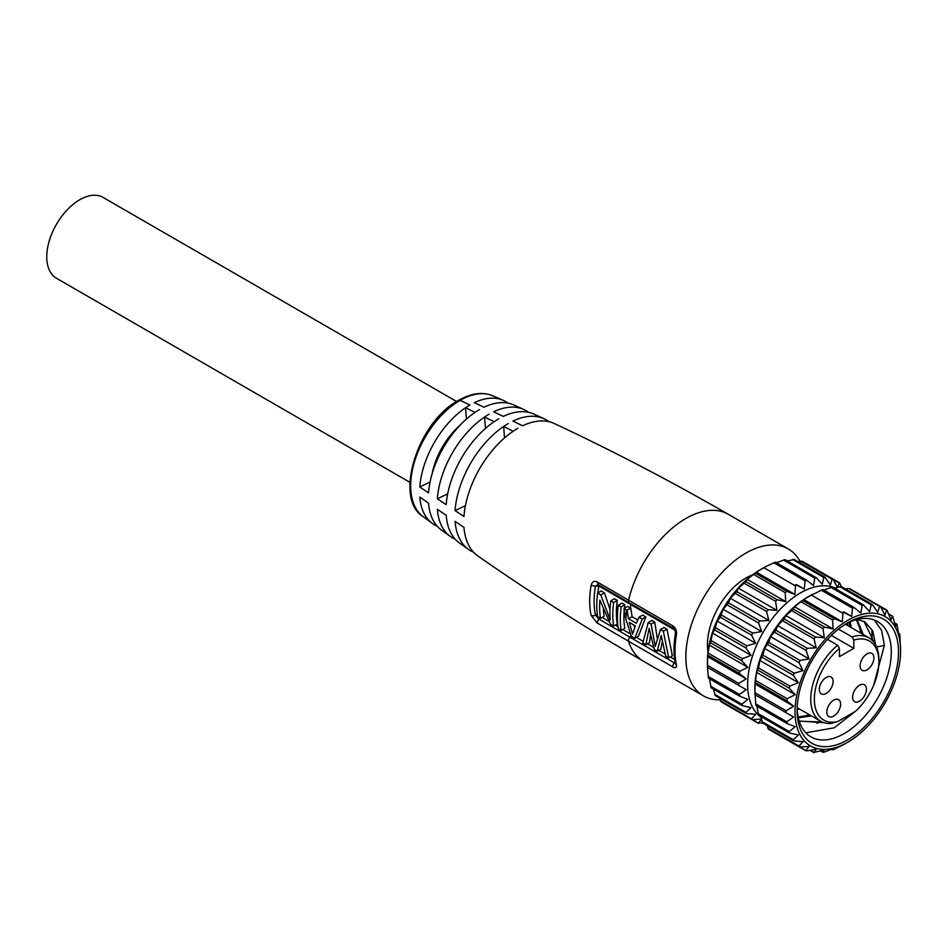 <?xml version="1.0" encoding="UTF-8"?>
<svg xmlns="http://www.w3.org/2000/svg" width="948" height="948" viewBox="0 0 948 948"><rect width="100%" height="100%" fill="white"/><g stroke="black" fill="none" stroke-linecap="round" stroke-linejoin="round"><path stroke-width="1.42" d="M489.109 414.169L484.57 417.025L494.098 421.718A74.548 43.039 120 0 0 446.188 504.715L437.348 498.814A73.458 42.411 -60 0 1 484.57 417.025L485.471 428.413M513.176 431.245A76.551 44.2 120 0 0 463.963 516.47L455.052 510.605A75.579 43.632 -60 0 1 503.637 426.47L513.164 431.245L517.904 428.271M475.043 412.368A72.321 41.759 120 0 0 428.555 492.889L419.798 486.952A71.136 41.072 -60 0 1 465.515 407.759L475.043 412.368L479.51 409.56M437.004 526.01A71.136 41.072 -60 0 1 432.146 523.249A71.136 41.072 -60 0 1 419.798 497.072L428.555 503.187A72.321 41.759 120 0 0 441.211 529.873L450.3 536.45A73.458 42.411 -60 0 1 437.348 509.266L446.188 515.333A74.548 43.039 120 0 0 459.425 542.979L468.585 549.473A75.579 43.632 -60 0 1 455.052 521.364L463.963 527.372A76.551 44.2 120 0 0 477.768 555.907C531.425 593.33 586.646 628.441 643.431 661.23L703.416 695.856A84.834 48.976 -60 0 1 690.417 627.884A84.834 48.976 -60 0 1 745.839 553.122A84.834 48.976 -60 0 1 788.25 548.928A84.834 48.976 -60 0 1 799.97 561.287M455.17 539.175A73.458 42.411 -60 0 1 450.3 536.45M473.479 552.163A75.579 43.632 -60 0 1 468.585 549.473M591.114 615.347A84.443 48.751 120 0 1 591.114 585.378C592.168 581.716 594.159 580.555 597.086 581.906L672.95 625.953C675.675 627.955 676.836 630.953 676.434 634.947A84.834 48.976 120 0 0 676.434 664.939C676.825 667.724 675.663 668.399 672.938 666.977L597.086 622.931L591.114 615.347A3.389 2.334 -12.2 0 0 595.486 615.086L598.449 618.807L629.899 637.21A3.389 1.955 120 0 0 628.56 641.346A84.834 48.976 120 0 0 643.431 661.23M522.609 425.794L512.951 421.078A75.579 43.632 -60 0 1 544.057 418.743L533.854 414.063A74.548 43.039 120 0 0 503.293 416.409L493.635 411.788A73.458 42.411 -60 0 1 523.64 409.418L513.401 404.832A72.321 41.759 120 0 0 483.966 407.213L474.296 402.687A71.136 41.072 -60 0 1 503.139 400.293A71.136 41.072 -60 0 1 507.938 403.125M523.64 409.418A73.458 42.411 -60 0 1 528.439 412.285M597.69 584.359L629.152 602.762A3.389 1.955 120 0 1 628.56 600.321A84.834 48.976 120 0 1 685.854 518.497A84.834 48.976 120 0 1 728.265 514.29C671.48 481.513 613.463 451.236 554.225 423.483A76.551 44.2 120 0 0 522.621 425.794M544.057 418.743A75.579 43.632 -60 0 1 548.833 421.635M460.076 400.376A69.856 40.326 -60 0 1 460.562 400.092A69.856 40.326 -60 0 1 492.605 395.707C482.651 391.619 471.322 393.159 458.607 400.329C417.665 421.682 393.562 498.541 422.903 516.423A69.856 40.326 -60 0 1 422.903 516.423A69.856 40.326 -60 0 1 411.491 475.197A69.856 40.326 -60 0 1 460.076 400.376L469.912 404.997L465.515 407.759L466.416 419.087M430.06 482.058L419.798 486.952M460.218 425.06A55.138 31.841 120 0 0 432.134 473.704M456.604 401.525L103.083 197.421A46.653 26.935 120 0 0 79.762 199.732A46.653 26.935 120 0 0 49.272 240.851A46.653 26.935 120 0 0 56.43 278.238L409.951 482.342M719.994 699.814A84.834 48.976 -60 0 1 703.416 695.856M672.938 666.977A3.389 1.955 -60 0 1 674.289 662.842L675.355 663.221M597.086 581.906L598.449 584.513L595.486 586.137A81.587 47.104 -60 0 0 595.486 615.086A2.548 1.754 -12.2 0 1 597.335 614.541M630.941 603.793A2.548 1.469 -60 0 1 630.93 604.694L599.491 586.302L598.769 586.694A2.548 1.114 9.8 0 0 595.486 586.137L591.114 585.378M625.917 619.4A84.834 48.976 -60 0 1 626.735 610.109L630.835 608.249L627.612 606.388L623.95 608.498L625.917 619.4L631.404 636.357L634.793 638.312L638.442 636.203L645.896 616.947L642.673 615.086L639.011 617.195L642.246 619.056L634.793 638.312M624.827 604.777L621.177 606.886L618.286 605.215L621.947 603.106L624.827 604.777A79.739 46.037 120 0 0 624.388 608.249M624.199 610.251A79.739 46.037 120 0 0 624.827 628.334L621.177 630.444A84.822 48.964 -60 0 1 621.177 606.886M617.314 600.404A79.691 46.014 120 0 0 617.314 623.962L613.652 626.071A84.787 48.952 -60 0 1 613.652 602.513L617.314 600.404L614.434 598.721L610.785 600.842L613.652 602.513M603.366 609.457A79.537 45.919 120 0 0 604.16 616.236L600.499 618.345A84.633 48.858 -60 0 1 599.918 600.143L610.476 624.211L613.652 626.071M610.785 600.842A84.763 48.941 120 0 0 610.216 619.921L600.807 594.977L604.457 592.867L601.305 590.995L597.643 593.104A84.585 48.834 120 0 0 597.643 616.65L600.499 618.345M604.457 592.867L609.991 609.363M630.835 608.249L632.079 616.662L637.731 619.933M666.989 629.128L672.381 655.791L668.731 657.9L665.721 656.17L661.206 635.515L657.225 651.264L654.333 649.593L649.167 628.346L645.872 644.711L642.827 642.945L648.219 622.516L651.11 624.187L655.281 646.323L660.436 629.567L663.327 631.238L666.989 629.128L664.086 627.457L660.436 629.567M657.225 651.264L660.875 649.155L662.131 642.163M645.872 644.711L649.522 642.59L650.375 635.681M657.26 638.348L654.772 622.078L651.88 620.407L648.219 622.516M626.735 610.109L623.95 608.498M627.173 610.37L628.465 618.748L636.286 623.263L639.011 617.195M632.648 634.07L629.188 622.326L635.302 625.846L632.648 634.07M628.465 618.748L632.079 616.662M642.246 619.056L645.896 616.947M634.722 627.398L634.046 625.123M663.327 631.238L668.731 657.9M654.772 622.078L651.11 624.187M618.286 605.215A84.822 48.964 120 0 0 618.286 628.773L621.177 630.444M600.807 594.977L597.643 593.104M752.463 574.903A54.297 31.343 120 0 0 707.445 644.557A54.297 31.343 120 0 0 708.026 651.869M760.237 569.748L765.036 566.975L760.237 569.748A74.655 43.098 120 0 0 707.445 661.183L707.457 667.297L707.646 656.62L709.27 645.055L710.609 642.815L712.469 633.074L714.697 629.934L717.138 621.023L720.302 617.172L723.146 609.291L728.55 602.881L730.304 598.224L736.809 591.647L738.397 588.151L745.91 581.681L747.178 579.394L756.385 572.201L765.534 566.691L775.464 562.14L806.215 579.892M755.58 573.279L786.864 591.339L794.922 594.455L795.621 584.643L804.271 589.052L805.077 580.828L806.748 580.2L775.464 562.14M776.519 562.721L785.051 559.616L816.346 577.806L814.747 578.055L783.463 559.995M787.314 560.932L794.045 559.581M798.015 561.619L802.126 561.654M728.55 705.395L727.246 704.885M721.392 701.508L719.295 697.965M713.346 689.042L715.313 695.666L745.981 713.382M709.507 678.804L711.083 687.738L741.905 705.525L751.006 707.646L745.981 712.398L746.823 713.595L755.675 714.294L751.574 718.691L758.53 723.407L727.934 705.739M739.227 695.927L708.44 678.187L707.457 667.297L732.188 681.576L707.457 667.297M796.818 584.75L804.271 589.052M806.748 580.2L813.479 585.615L814.747 578.055M816.346 577.806L822.26 584.241L823.848 577.51L792.564 559.45M825.317 577.64L823.848 577.51L825.317 577.64L830.353 584.963L832.107 579.216L800.823 561.157M833.41 579.726L832.107 579.216L833.41 579.726L837.511 587.76L839.264 583.103L833.41 579.726M872.101 604.386L841.362 586.646L839.667 582.878L832.735 578.873M766.612 725.291L762.642 722.992L758.53 722.945L761.682 719.094L752.665 719.568L720.302 700.631M714.697 694.327L745.981 712.398L746.823 713.595M710.609 686.174L741.893 704.234L742.474 705.739M741.893 704.234L747.806 699.351L739.748 696.235L739.452 694.469L746.183 689.658L732.188 681.576M708.44 678.187L739.748 696.235M726.879 678.519L707.646 667.416M707.457 665.342L738.741 683.401L738.729 685.357M738.741 683.401L746.183 678.875L707.646 656.62M746.183 678.875L739.452 673.447L708.18 655.388M708.464 653.29L739.748 671.35L739.452 673.447M739.748 671.35L747.806 667.309L709.27 645.055M747.806 667.309L741.893 660.875L710.609 642.815M711.19 640.635L742.474 658.694L741.893 660.875M742.474 658.694L751.006 655.317L712.469 633.074M751.006 655.317L745.981 648.005L714.697 629.934M715.539 627.754L746.823 645.813L745.981 648.005M746.823 645.813L755.675 643.277L717.138 621.023M755.675 643.277L751.574 635.231L720.302 617.172M721.392 615.039L752.676 633.098L751.574 635.231M752.676 633.098L761.682 631.546L723.146 609.291M761.682 631.546L758.53 622.955L727.246 604.895M728.55 602.881L759.834 620.94L758.53 622.955M759.834 620.94L768.84 620.466L730.304 598.224M768.84 620.466L766.612 611.531L735.34 593.472M736.809 591.647L768.093 609.706L766.612 611.531M768.093 609.706L776.933 610.405L738.397 588.151M776.933 610.405L775.594 601.328L744.31 583.269M745.91 581.681L777.194 599.74L775.594 601.328M777.194 599.74L785.726 601.636L747.178 579.394M785.726 601.636L785.193 592.642L753.909 574.583M786.864 591.339L785.193 592.642M794.922 594.455L756.385 572.201M835.437 588.08A74.655 43.098 120 0 0 800.42 592.95A74.655 43.098 120 0 0 752.285 656.691A74.655 43.098 120 0 0 760.924 717.15M786.615 723.288L755.829 705.549L754.833 688.544A74.655 43.098 -60 0 1 807.625 597.11L822.852 589.502L853.603 607.253M775.938 732.757L774.635 732.247M768.781 728.858L766.683 725.327M760.734 716.404L762.702 723.028L793.369 740.732M756.895 706.153L758.471 715.1L789.293 732.887L789.281 731.595L795.194 726.713L787.136 723.597L786.852 721.831L793.571 717.02L754.845 694.659L755.035 683.982L756.658 672.416L758.578 667.996L759.858 660.424L762.939 655.115L764.526 648.385L768.781 642.4L770.534 636.653L775.938 630.242L777.692 625.585L784.197 619.008L785.785 615.513L791.699 610.63L794.578 606.756L803.774 599.563L812.424 594.337L807.625 597.11M844.206 744.299L834.252 749.204L832.581 749.832L833.114 748.6L824.582 751.977L822.983 752.226L824.322 749.975L814.012 752.38L816.228 749.252L807.222 750.816L805.919 750.306L809.071 746.455L800.065 746.929L805.93 750.769L775.322 733.1M802.968 600.629L834.252 618.7L842.31 621.817L843.009 612.005L851.66 616.413L852.465 608.178L821.181 590.118M834.252 618.7L832.581 620.004L801.297 601.933M793.298 609.031L824.582 627.102L833.114 628.998L832.581 620.004M824.582 627.102L822.983 628.69L791.699 610.63M784.197 619.008L815.481 637.068L824.322 637.767L822.983 628.69M815.481 637.068L814.012 638.893L782.728 620.833M775.938 630.242L807.222 648.302L816.228 647.828L814.012 638.893M807.222 648.302L805.919 650.316L774.635 632.257M768.781 642.4L800.065 660.46L809.071 658.896L805.919 650.316M800.065 660.46L798.974 662.593L767.69 644.533M762.939 655.115L794.211 673.175L803.063 670.639L798.974 662.593M794.211 673.175L793.369 675.355L762.085 657.296M758.578 667.996L789.862 686.056L798.394 682.679L793.369 675.355M789.862 686.056L789.281 688.224L757.997 670.165M755.852 680.652L787.136 698.712L795.194 694.659L789.281 688.224M787.136 698.712L786.84 700.809L755.568 682.75M754.845 692.692L786.129 710.763L793.571 706.224L786.84 700.809M786.129 710.763L786.129 712.718M755.829 705.549L787.136 723.597M762.085 721.689L793.369 739.748L798.394 735.008L789.862 733.1M793.369 739.748L794.211 740.957L793.369 739.748M767.69 727.993L798.974 746.052L803.063 741.656L794.211 740.957M798.974 746.052L800.065 746.929L798.974 746.052M810.386 750.295L814.012 752.653L810.03 750.354M820.861 751.006L822.994 752.345L820.731 751.041M831.55 749.24L832.581 749.856L831.526 749.252M843.009 744.986L847.808 742.225A74.655 43.098 -60 0 1 795.028 711.747A74.655 43.098 -60 0 1 847.808 620.312A74.655 43.098 -60 0 1 900.6 650.79A74.655 43.098 -60 0 1 847.808 742.225L843.009 744.986M847.808 739.795A71.681 41.392 120 0 0 898.503 651.999A71.681 41.392 120 0 0 847.808 622.741L847.808 622.741A71.681 41.392 120 0 0 797.126 710.526A71.681 41.392 120 0 0 847.808 739.795M900.6 650.79L899.877 635.551L899.581 633.797L898.55 633.205M894.699 622.919L896.962 624.234L898.775 634.864L899.581 633.797L898.538 633.169M888.75 614.008L892.732 616.307L895.576 626.569L896.855 624.282L894.734 623.061M849.515 588.554L887.055 610.239L890.907 619.921L892.506 616.425L888.88 614.34M884.899 615.122L886.653 610.465L880.799 607.075L884.899 615.122M872.717 605.002L871.236 604.871L872.717 605.002L877.741 612.325L879.495 606.566L880.799 607.075L849.515 589.016M823.907 590.083L832.439 586.978L863.261 604.777L869.648 611.602L871.236 604.871L839.964 586.812L841.433 586.942M863.735 605.168L862.135 605.417L830.851 587.357M822.852 589.466L853.864 607.372L860.867 612.977L862.135 605.417M854.136 607.561L852.465 608.178M844.206 612.112L851.66 616.413M842.31 621.817L803.774 599.563M833.114 628.998L794.578 606.756M824.322 637.767L785.785 615.513M816.228 647.828L777.692 625.585M809.071 658.896L770.534 636.653M803.063 670.639L764.526 648.385M798.394 682.679L759.858 660.424M795.194 694.659L756.658 672.416M793.571 706.224L755.035 683.982M774.267 705.869L755.035 694.765M834.702 588.281L839.964 586.812M845.403 588.969L848.211 588.507M797.161 708.393A66.597 38.453 120 0 0 810.919 736.857A66.597 38.453 120 0 0 844.218 733.562A66.597 38.453 120 0 0 891.298 651.999A66.597 38.453 120 0 0 877.504 621.521A66.597 38.453 120 0 0 845.983 623.831M805.8 732.816L834.228 727.791L855.084 711.557M873.546 685.558L884.354 645.481L881.616 630.408L874.329 620.004M884.354 645.481L876.568 646.951M857.134 619.447L864.801 621.817L872.717 630.799L875.668 645.043M872.338 640.445L871.781 631.107M817.01 723.336L821.075 721.464M860.346 632.861L860.037 626.118M805.03 716.404L809.082 714.543M823.954 722.684L799.176 721.049M856.933 619.494L863.32 634.579M811.464 715.918L798.299 717.766M850.107 621.841L851.328 627.659M799.472 708.997L797.209 709.673M874.175 642.625L864.066 621.414M822.129 721.985L799.413 721.203M856.364 619.636L861.886 633.75M810.03 715.088L798.133 716.996M849.041 622.315L849.882 626.829M798.038 708.168L797.161 708.452M847.595 625.502L847.607 623.002M853.816 648.337L853.816 640.09A45.634 26.354 -60 0 1 878.891 661.941A45.634 26.354 -60 0 1 855.333 711.415L837.89 721.487L830.839 723.49A48.182 27.824 -60 0 1 820.719 721.262A48.182 27.824 -60 0 1 810.741 699.209A48.182 27.824 -60 0 1 837.617 645.233L839.418 648.408L839.418 656.644L853.816 648.337L831.372 635.385M827.486 639.39L837.617 645.233M853.816 640.09L852.015 636.926L838.494 629.116M852.015 636.926A48.182 27.824 -60 0 1 868.901 637.803A48.182 27.824 -60 0 1 878.891 659.867L878.891 661.941M837.89 721.487A45.634 26.354 -60 0 1 814.344 699.209A45.634 26.354 -60 0 1 839.418 648.408M826.822 712.09A9.753 5.629 120 0 0 828.836 716.558A9.753 5.629 120 0 0 836.361 713.939A9.753 5.629 120 0 0 840.615 704.127A9.753 5.629 120 0 0 838.589 699.66A9.753 5.629 120 0 0 831.076 702.267A9.753 5.629 120 0 0 826.822 712.09M860.109 665.851A9.753 5.629 120 0 0 862.135 670.319A9.753 5.629 120 0 0 869.648 667.712A9.753 5.629 120 0 0 873.902 657.888A9.753 5.629 120 0 0 871.887 653.421A9.753 5.629 120 0 0 864.363 656.04A9.753 5.629 120 0 0 860.109 665.851M819.321 689.409A9.753 5.629 120 0 0 821.335 693.865A9.753 5.629 120 0 0 828.86 691.258A9.753 5.629 120 0 0 833.114 681.434A9.753 5.629 120 0 0 831.1 676.979A9.753 5.629 120 0 0 823.575 679.586A9.753 5.629 120 0 0 819.321 689.409M852.608 697.195A9.753 5.629 120 0 0 854.634 701.662A9.753 5.629 120 0 0 862.147 699.055A9.753 5.629 120 0 0 866.413 689.232A9.753 5.629 120 0 0 864.386 684.764A9.753 5.629 120 0 0 856.874 687.383A9.753 5.629 120 0 0 852.608 697.195M508.306 423.531L503.637 426.458L504.537 437.917M465.432 505.663L455.052 510.605M447.669 493.896L437.348 498.814M494.098 421.718L498.707 418.826M492.605 395.707L503.139 400.293M672.95 625.953A3.389 1.955 120 0 0 673.518 628.382M676.434 634.947A3.389 1.493 -170.2 0 1 675.426 633.631C673.542 644.676 673.542 654.712 675.462 663.707L675.948 663.008M676.434 664.939A3.389 2.334 167.8 0 1 675.462 663.707M675.059 661.657A2.548 1.469 -60 0 1 674.289 662.842L629.899 637.21A2.548 1.469 -60 0 0 630.93 635.219M597.086 622.931L599.207 617.575M599.491 586.302L599.456 585.402M630.396 608A79.739 46.037 120 0 1 630.93 604.694L674.905 630.088M674.703 659.5L670.331 656.976M664.963 653.883L658.824 650.34M653.492 647.259L647.472 643.775M643.028 641.215L636.392 637.388M630.408 633.928L622.789 629.508M617.978 626.711L615.276 625.135M608.96 621.426L602.146 617.397M597.892 592.962A79.442 45.86 -60 0 1 598.769 586.694M795.123 585.734L763.839 567.674M805.077 580.828L773.793 562.756M708.18 676.41L739.452 694.469M842.511 613.095L811.227 595.036M755.568 703.772L786.852 721.831M757.997 713.536L789.281 731.595M422.903 516.435L432.146 523.249M728.265 514.29L788.25 548.928M629.152 602.762L673.542 628.394C674.668 628.749 675.308 630.491 675.426 633.62M824.701 577.024L794.033 559.32M832.723 578.861L802.115 561.192M751.586 719.402L720.99 701.733M779.576 708.938L754.845 694.659M798.974 746.751L768.378 729.095M868.901 637.803L845.367 624.211M820.719 721.262L797.185 707.67"/></g></svg>
